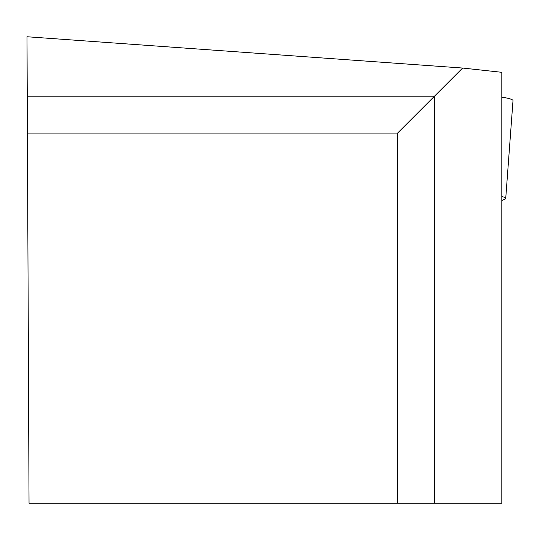 <?xml version="1.0" encoding="UTF-8"?>
<svg xmlns="http://www.w3.org/2000/svg" width="540" height="540" viewBox="0 0 540 540"><rect width="100%" height="100%" fill="white"/><g stroke="black" fill="none" stroke-linecap="round" stroke-linejoin="round"><path stroke-width="0.81" d="M501.815 200.482L504.893 199.233A24.739 3.152 -175.7 0 0 505.724 198.504A24.739 3.152 -175.7 0 0 501.815 196.486M501.815 105.543L501.815 97.126A24.739 3.152 4.3 0 1 513 100.616L505.724 198.504M462.625 68.047L501.815 72.313L501.815 503.253L397.568 503.253L397.568 133.103L462.625 68.047L27 36.747L27.257 96.14L434.531 96.14L434.531 503.253M27.257 96.14L29.039 503.253L397.568 503.253M27.419 133.103L397.568 133.103"/></g></svg>

